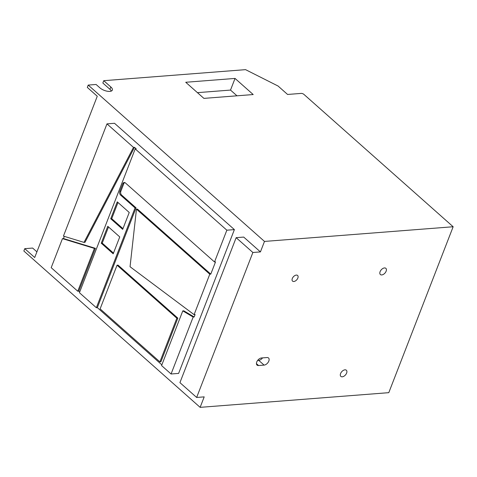 <?xml version="1.0" encoding="UTF-8"?>
<svg xmlns="http://www.w3.org/2000/svg" width="477" height="477" viewBox="0 0 477 477"><rect width="100%" height="100%" fill="white"/><g stroke="black" fill="none" stroke-linecap="round" stroke-linejoin="round"><path stroke-width="0.72" d="M256.751 362.013A4.478 2.683 131.6 0 0 257.049 365.108A4.478 2.683 131.6 0 0 258.552 365.537L264.085 365.108A4.478 2.683 131.6 0 0 268.295 362.115A4.478 2.683 131.6 0 0 268.527 357.977A4.478 2.683 131.6 0 0 267.025 357.541L261.485 357.971A4.478 2.683 131.6 0 0 256.751 362.013M346.624 373.086A4.132 2.474 131.6 0 0 346.344 370.224A4.132 2.474 131.6 0 0 343.321 370.379A4.132 2.474 131.6 0 0 340.584 373.551A4.132 2.474 131.6 0 0 340.864 376.413A4.132 2.474 131.6 0 0 343.887 376.258A4.132 2.474 131.6 0 0 346.624 373.086M386.137 271.204A4.132 2.474 131.6 0 0 385.863 268.342A4.132 2.474 131.6 0 0 382.834 268.497A4.132 2.474 131.6 0 0 380.103 271.669A4.132 2.474 131.6 0 0 380.378 274.531A4.132 2.474 131.6 0 0 383.407 274.376A4.132 2.474 131.6 0 0 386.137 271.204M297.845 278.073A3.786 2.266 131.6 0 0 297.594 275.456A3.786 2.266 131.6 0 0 294.816 275.593A3.786 2.266 131.6 0 0 292.312 278.502A3.786 2.266 131.6 0 0 292.562 281.126A3.786 2.266 131.6 0 0 295.341 280.983A3.786 2.266 131.6 0 0 297.845 278.073M252.876 252.494L196.649 397.46L204.198 396.87L200.131 407.352L388.791 392.666L453.15 226.748L303.909 94.38A2.069 0.871 21.2 0 0 301.16 93.403L287.577 94.458L278.085 86.039L245.554 69.648L103.747 80.685L110.837 86.975A7.507 3.172 21.2 0 1 112.351 90.117A7.507 3.172 21.2 0 1 107.194 91.214A7.507 3.172 21.2 0 1 99.872 87.828L96.086 84.471L88.209 85.079L264.485 241.428L260.424 251.91L243.705 237.081L236.157 237.665L252.876 252.494L260.424 251.91M214.519 261.98L215.526 261.903L210.78 274.126L209.779 274.203L194.091 314.647L195.093 314.57L194.163 316.972L193.161 317.05L171.07 373.992L178.619 373.402L234.392 229.604L114.516 123.287L106.973 123.871L63.441 236.097L84.006 242.394L85.007 242.316L134.496 147.315L136.207 148.83L135.2 148.907L226.849 230.194L214.519 261.98L125.344 182.894A2.755 1.878 -94.5 0 0 124.229 182.47A2.755 1.878 -94.5 0 0 122.792 183.752L119.858 191.325A2.755 1.878 -94.5 0 0 120.603 195.117L135.051 207.93L96.348 307.719L79.42 292.705L135.2 148.907M64.317 236.365L63.465 238.554L95.394 248.332L78.777 291.161L77.769 291.238L51.194 267.669L62.463 238.631L94.386 248.41L77.769 291.238M79.701 291.984L78.777 291.161M453.15 226.748L264.485 241.428M253.198 94.547L235.036 78.431L185.732 82.271L203.894 98.381L253.198 94.547M200.131 407.352L23.85 251.003L24.75 248.672L34.714 257.508L97.266 96.247L87.303 87.41L88.209 85.079M63.465 238.554L62.463 238.631M84.006 242.394L133.488 147.393L106.973 123.871M111.332 91.059A7.507 3.172 21.2 0 0 109.931 89.3L102.841 83.016L103.747 80.685M36.914 251.832A7.507 3.172 -158.8 0 1 36.419 251.421L32.627 248.058L24.75 248.672M236.98 95.805L230.516 90.075L235.036 78.431M230.516 90.075L197.436 92.651M257.64 360.433L258.719 360.35A4.478 2.683 131.6 0 0 262.565 357.887M196.649 397.46L179.93 382.632L236.157 237.665M234.392 229.604L226.849 230.194M134.496 147.315L133.488 147.393M171.07 373.992L161.578 365.573L182.786 310.885L193.161 317.05M161.858 364.845L97.356 307.641L96.348 307.719M97.356 307.641L136.058 207.853L135.051 207.93M124.741 182.536A2.755 1.878 -94.5 0 0 123.799 183.675L120.86 191.247A2.755 1.878 -94.5 0 0 121.611 195.039L136.058 207.853M177.838 318.147L118.063 265.129L117.056 265.206L100.116 308.869L159.896 361.888L160.904 361.81L177.838 318.147L176.836 318.225L159.896 361.888M117.056 265.206L176.836 318.225M95.394 248.332L94.386 248.41M182.786 310.885L183.794 310.807L194.163 316.972M194.091 314.647L130.048 266.726L136.464 209.182L209.779 274.203M210.78 274.126L137.465 209.105L136.464 209.182M119.757 236.932L107.784 226.313L101.237 243.192L113.204 253.812L119.757 236.932M117.264 201.86L110.718 218.74L122.69 229.359L129.237 212.48L117.264 201.86M117.992 202.504L111.725 218.663L110.718 218.74M111.725 218.663L122.971 228.638M108.512 226.957L102.239 243.115L113.484 253.09M102.239 243.115L101.237 243.192M256.441 363.665L258.552 365.537M109.931 89.3L110.837 86.975M258.719 360.35L264.085 365.108M121.611 195.039L120.603 195.117M120.86 191.247L119.858 191.325M123.799 183.675L122.792 183.752"/></g></svg>
